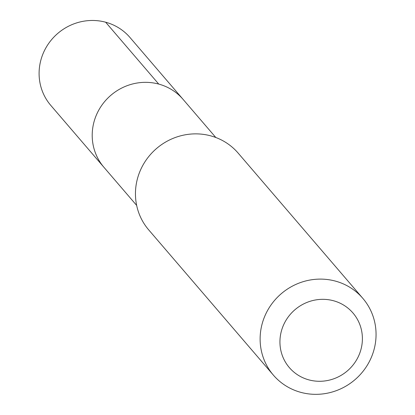 <?xml version="1.0" encoding="UTF-8"?>
<svg xmlns="http://www.w3.org/2000/svg" width="415" height="415" viewBox="0 0 415 415"><rect width="100%" height="100%" fill="white"/><g stroke="black" fill="none" stroke-linecap="round" stroke-linejoin="round"><path stroke-width="0.62" d="M136.665 205.415L103.926 167.287A52.15 50.106 -40.6 0 1 110.862 95.3A52.15 50.106 -40.6 0 1 183.067 99.356L129.978 37.49A52.16 50.111 139.4 0 0 46.864 46.205A52.16 50.111 139.4 0 0 50.822 105.436L103.926 167.287A52.15 50.106 -40.6 0 1 110.862 95.3A52.15 50.106 -40.6 0 1 183.067 99.356L215.795 137.49M362.814 298.338L238.143 153.094A58.935 56.627 139.4 0 0 144.233 162.95A58.935 56.627 139.4 0 0 148.7 229.869L273.371 375.113A58.935 56.627 139.4 0 0 354.975 379.689A58.935 56.627 139.4 0 0 362.814 298.338A58.935 56.627 139.4 0 0 268.904 308.189A58.935 56.627 139.4 0 0 273.371 375.113M286.179 320.007A41.925 40.281 139.4 0 0 319.763 381.286A41.925 40.281 139.4 0 0 357.554 319.617A41.925 40.281 139.4 0 0 286.179 320.007M158.738 84.079L105.643 22.208"/></g></svg>
